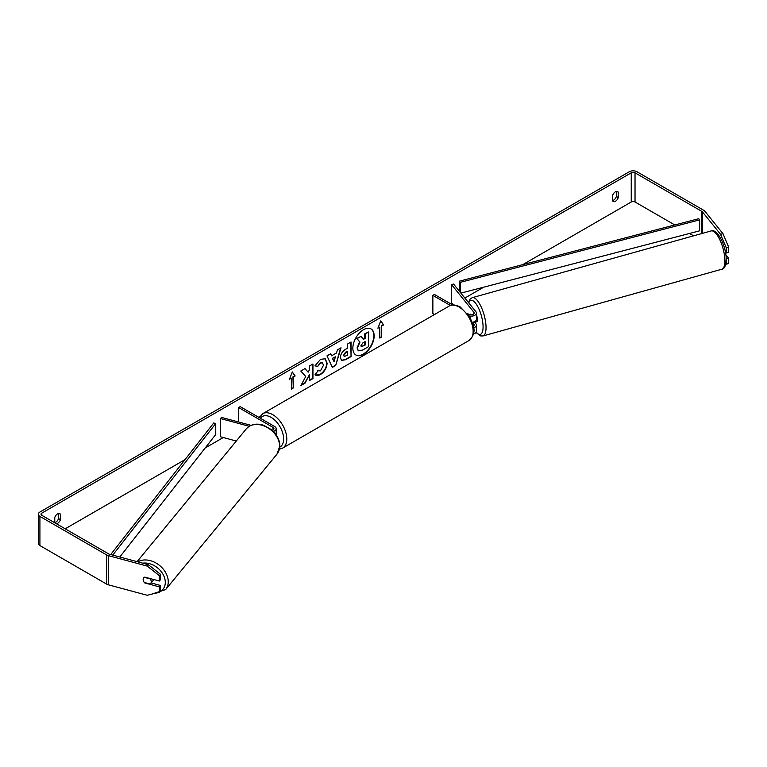 <?xml version="1.0" encoding="UTF-8"?>
<svg xmlns="http://www.w3.org/2000/svg" width="767" height="767" viewBox="0 0 767 767"><rect width="100%" height="100%" fill="white"/><g stroke="black" fill="none" stroke-linecap="round" stroke-linejoin="round"><path stroke-width="1.15" d="M273.359 431.409A5.359 3.097 0 0 0 276.187 428.686A5.359 3.097 0 0 0 274.615 426.5L240.186 406.615L238.604 407.526L238.604 422.003M272.199 430.306A3.126 1.802 0 0 0 273.953 428.686A3.126 1.802 0 0 0 273.033 427.411L238.604 407.526M249.246 426.289L220.57 418.571L221.51 417.401L251.039 425.349M220.57 418.571L220.57 436.807L236.284 441.035M153.342 579.411A4.468 3.336 39.4 0 1 152.748 580.983L150.677 583.514A4.468 3.336 39.4 0 1 150.102 584.023L144.321 582.469A4.468 3.336 39.4 0 1 143.17 579.584A4.468 3.336 39.4 0 1 143.755 577.848M144.359 577.33L150.131 578.884A4.468 3.336 39.4 0 1 151.272 581.76A4.468 3.336 39.4 0 1 150.677 583.514M363.5 354.287A15.072 8.696 120 0 0 373.347 341.008A15.072 8.696 120 0 0 371.036 328.938A15.072 8.696 120 0 0 363.5 329.685A15.072 8.696 120 0 0 353.664 342.964A15.072 8.696 120 0 0 355.974 355.035A15.072 8.696 120 0 0 363.5 354.287M355.811 354.939A15.072 8.696 120 0 0 363.184 354.105A15.072 8.696 120 0 0 372.983 340.97A15.072 8.696 120 0 0 370.873 328.851M54.764 522.615A4.468 2.579 120 0 0 55.713 522.241A4.468 2.579 120 0 0 58.56 518.54L58.56 513.468M56.432 523.756A4.468 2.579 120 0 0 57.611 523.334A4.468 2.579 120 0 0 60.449 519.633L60.449 514.264A4.468 2.579 120 0 0 59.845 513.631A4.468 2.579 120 0 0 54.764 517.552L54.764 522.787M616.39 191.405L616.39 196.477A4.468 2.579 -60 0 1 613.552 200.177A4.468 2.579 -60 0 1 612.603 200.561M615.441 201.27A4.468 2.579 -60 0 1 613.207 201.491A4.468 2.579 -60 0 1 612.603 200.858L612.603 195.489A4.468 2.579 -60 0 1 617.675 191.568A4.468 2.579 -60 0 1 618.288 192.201L618.288 197.57A4.468 2.579 -60 0 1 615.441 201.27M305.726 376.482L300.942 385.513L305.093 383.117L309.446 374.689L309.446 380.614L312.946 378.591L312.946 363.999L309.446 366.022L309.446 369.79L308.161 372.177L304.988 368.591L300.779 371.027L305.726 376.482M331.632 355.802L336.531 352.973L337.413 349.867L341.027 347.787L335.687 365.476L332.332 367.412L326.982 355.888L330.711 353.74L331.632 355.802L330.529 353.846M674.787 224.952L635.028 201.999A2.684 1.544 0 0 0 631.241 201.999L522.758 264.634M483.699 287.184L464.879 298.047M259.936 416.376L258.508 417.2M223.274 437.535L205.153 447.995M185.039 459.606L65.195 528.808M720.558 234.328L722.984 233.676L728.65 247.003L726.224 247.655L720.558 234.328L702.409 211.855A2.684 1.544 0 0 0 701.872 211.414L635.028 172.824A2.684 1.544 0 0 0 631.241 172.824L41.811 513.123A2.684 1.544 0 0 0 41.034 514.216A2.684 1.544 0 0 0 41.811 515.309L108.655 553.899A2.684 1.544 0 0 0 109.422 554.215L148.347 564.694L160.495 574.282L160.495 579.631L159.363 581.031L144.79 577.11A4.468 3.308 38.9 0 0 143.736 577.877A4.468 3.308 38.9 0 0 143.419 580.935M289.456 379.262L292.304 371.937L295.151 375.983L293.253 377.076L293.253 388.016L291.355 389.109L291.355 378.169L289.456 379.262M381.698 326.013L383.596 324.92L380.748 320.874L377.901 328.199L379.799 327.106L379.799 338.046L381.698 336.953L381.698 326.013L381.698 336.953M340.395 357.614L340.395 357.575C340.634 353.961 342.446 351.171 345.821 349.186L347.556 348.18L347.556 344.019L351.056 341.996L351.056 356.578L345.649 359.713L341.555 360.442L340.395 357.614M317.711 370.729L320.472 370.844L323.482 365.255L322.504 362.839L320.472 363.05L317.615 366.473L314.978 365.821L320.577 359.301L325.218 358.793L327.097 363.127C326.79 367.959 324.566 371.765 320.433 374.555C317.912 375.897 316.129 375.907 315.074 374.612L317.969 370.931M315.793 375.178L315.074 374.612M722.984 233.676L704.835 211.203A5.359 3.097 0 0 0 703.77 210.321L636.926 171.731A5.359 3.097 0 0 0 629.343 171.731L39.922 512.03A5.359 3.097 0 0 0 38.35 514.216A5.359 3.097 0 0 0 39.922 516.402L106.766 555.001A5.359 3.097 0 0 0 108.291 555.615L147.216 566.094L148.347 564.694M151.137 582.949L160.495 585.47L159.363 586.87L144.79 582.949A4.468 3.308 38.9 0 1 144.34 582.469M160.495 574.282L159.363 575.681L159.363 581.031M159.363 575.681L147.216 566.094M38.35 514.216L38.35 543.391A5.359 3.097 0 0 0 39.922 545.586L106.766 584.176A5.359 3.097 0 0 0 108.291 584.79L147.216 595.269L159.363 592.22L160.495 590.82L160.495 585.47M159.363 586.87L159.363 592.22M726.224 258.853L728.65 258.191L728.65 263.551L726.224 264.203L726.176 258.786M693.617 235.833L689.523 233.465M726.224 247.655L726.224 253.014L725.371 251.96M725.745 264.145L726.224 264.203M726.224 253.014L728.65 252.362L728.65 247.003M728.65 258.191L725.822 254.702M618.288 192.201L616.821 191.357M618.288 197.57L616.39 196.477M60.449 514.264L58.982 513.42M60.449 519.633L58.56 518.54M358.218 350.682L357.393 348.045L359.991 342.053L356.971 338.698L361.027 336.358L363.577 339.321L365.111 338.429L365.111 334L368.62 331.977L368.62 346.598L362.638 350.049L358.448 350.807M358.199 350.663L357.077 347.863L359.675 341.871L356.971 338.698M363.366 339.072L364.795 338.247L364.795 333.818L368.62 331.977M356.655 338.515L361.027 336.358M292.237 372.11L295.151 375.983M294.835 375.801L293.253 377.076M292.936 376.894L293.253 388.016M291.355 388.744L292.936 387.834M289.638 378.793L291.355 378.169M381.381 336.771L379.799 337.681M378.093 327.73L379.799 327.106M381.381 325.831L383.279 324.738L380.681 321.047M335.447 356.722L332.638 358.352L334.038 361.66L335.447 356.722L332.638 358.352M332.322 358.16L334.038 361.66M340.577 348.045L335.687 365.476M335.371 365.293L332.197 367.125M343.894 355.409L344.316 356.473L347.556 355.207L347.556 351.353L343.578 355.226L344.172 356.358M343.578 355.226L345.581 352.13L347.556 351.353M350.749 342.178L351.056 356.578M350.749 356.396L345.332 359.522L341.401 360.337M308.161 372.177L304.882 368.649M309.446 380.24L312.629 378.409L312.629 364.181M301.22 384.996L304.777 382.934L309.446 374.689M325.055 358.707L326.78 362.944C326.474 367.776 324.249 371.583 320.117 374.373L315.64 375.082M322.341 362.762L320.155 362.868L317.615 366.473M317.298 366.29L315.026 365.734M360.921 345.764L361.295 346.751L365.111 345.112L365.111 341.603L362.801 342.945L360.921 345.764M361.152 346.636L364.795 344.929L364.795 341.785M469.883 314.729A4.468 1.515 74.4 0 1 470.19 314.288L470.219 314.278A4.468 1.544 74.9 0 1 470.411 314.192A4.468 1.544 74.9 0 1 470.439 314.182L470.986 314.873M473.623 327.825A5.359 3.097 0 0 0 476.451 325.103A5.359 3.097 0 0 0 475.943 323.789L474.687 322.236M476.451 325.103L476.451 331.296A5.359 3.097 180 0 1 473.412 334.096M473.383 326.33A3.126 1.802 0 0 0 474.217 325.103A3.126 1.802 0 0 0 473.92 324.336L472.261 322.284A5.359 3.097 180 0 0 476.451 319.264L476.451 313.061A5.359 3.097 180 0 1 469.174 315.956M476.451 313.061A5.359 3.097 180 0 0 475.943 311.757L453.565 284.049L451.542 284.595L473.92 312.303A3.126 1.802 180 0 1 474.217 313.061A3.126 1.802 180 0 1 472.29 314.729A3.126 1.802 180 0 1 468.877 314.336L467.487 313.54M434.467 314.537L432.866 313.607L432.866 295.372L434.448 294.461L452.655 304.969M450.373 305.487L432.866 295.372M451.542 284.595L451.542 302.831L453.249 304.94M476.451 315.227A4.468 1.515 74.4 0 1 477.505 319.714A4.468 1.515 74.4 0 1 476.815 321.68L475.195 322.13A4.468 1.515 74.4 0 1 475.003 322.14M473.325 322.073A4.468 1.515 74.4 0 1 472.951 322.715L475.377 322.035A4.468 1.515 74.4 0 1 475.195 322.13M470.641 314.853L470.19 314.288M472.558 322.236L472.951 322.715M460.909 293.128L699.629 230.829L699.629 219.88L698.718 218.71L459.347 281.182L459.347 291.201M699.629 219.88L460.267 282.361L460.267 292.342M460.267 282.361L459.347 281.182M110.697 554.551L213.705 423L215.748 423.528L215.748 434.477L119.805 557.005M112.73 555.097L215.748 423.528M273.033 427.411L273.033 429.961M137.111 561.665L246.265 428.897A19.875 14.841 39.4 0 1 266.561 427.085A19.875 14.841 39.4 0 1 279.639 446.375A19.875 14.841 39.4 0 1 276.973 454.15L165.595 589.622A19.875 14.841 -140.6 0 0 168.261 581.846A19.875 14.841 -140.6 0 0 157.388 563.86A19.875 14.841 -140.6 0 0 137.82 561.856M142.691 563.17A17.641 13.173 39.4 0 1 165.288 582.45A17.641 13.173 39.4 0 1 159.517 592.028M158.702 592.392A17.641 13.173 39.4 0 1 155.576 593.179M631.241 172.824L631.241 201.999M41.811 513.123L41.811 515.309M108.291 555.615L108.291 584.79M635.028 172.824L635.028 201.999M701.872 211.414L701.872 233.523M702.409 211.855L702.409 233.369M39.922 516.402L39.922 545.586M106.766 555.001L106.766 584.176M473.92 324.336L473.92 325.86M473.92 312.303L473.92 313.828M469.02 340.49A19.875 11.476 -120 0 0 472.069 324.566A19.875 11.476 -120 0 0 459.088 307.049A19.875 11.476 -120 0 0 449.146 306.062C451.389 304.278 455.071 304.566 460.2 306.934L469.883 317.126L473.143 325.218C475.156 331.123 473.785 336.214 469.02 340.49L282.659 448.091L279.447 449.146M449.146 306.062L262.784 413.662A19.875 11.476 60 0 1 272.716 414.64A19.875 11.476 60 0 1 285.707 432.157A19.875 11.476 60 0 1 282.659 448.091M279.782 447.171A17.641 10.192 -120 0 0 282.716 433.087A17.641 10.192 -120 0 0 271.144 417.382A17.641 10.192 -120 0 0 260.377 418.283M724.892 260.483A19.875 6.73 -105.6 0 0 719.983 240.081A19.875 6.73 -105.6 0 0 711.143 230.934C717.663 228.202 726.205 246.6 726.186 259.284C725.966 265.545 724.518 268.862 721.843 269.227A19.875 6.73 -105.6 0 0 724.892 260.483M468.455 302.476L470.171 298.996L472.29 297.663A19.875 6.73 74.4 0 1 481.13 306.81A19.875 6.73 74.4 0 1 486.038 327.212A19.875 6.73 74.4 0 1 482.989 335.956L721.843 269.227M476.211 332.216A17.641 5.973 -105.6 0 0 483.076 326.608A17.641 5.973 -105.6 0 0 477.074 305.381A17.641 5.973 -105.6 0 0 468.79 302.898M276.187 428.686L276.187 434.822M165.595 589.622L151.761 594.128M276.973 454.15L279.85 445.848C280.128 438.686 273.819 431.073 271.413 429.635L263.608 425.254C256.389 423.02 250.608 424.237 246.265 428.897M262.784 413.662L259.236 417.612M472.29 297.663L711.143 230.934M476.029 332.504L480.449 335.908L482.989 335.956"/></g></svg>

